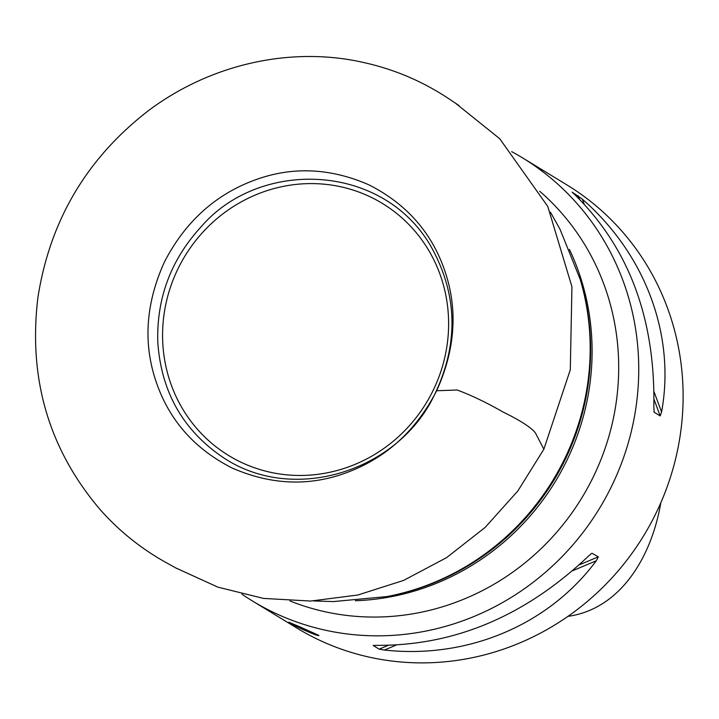 <?xml version="1.0" encoding="UTF-8"?>
<svg xmlns="http://www.w3.org/2000/svg" width="719" height="719" viewBox="0 0 719 719"><rect width="100%" height="100%" fill="white"/><g stroke="black" fill="none" stroke-linecap="round" stroke-linejoin="round"><path stroke-width="1.08" d="M511.685 151.637A259.469 248.262 121.4 0 1 522.416 157.794A259.469 248.262 121.4 0 1 599.385 508.558A259.469 248.262 121.4 0 1 252.36 600.931A259.469 248.262 121.4 0 1 241.979 594.227M660.806 502.788C651.998 554.924 621.746 608.804 567.947 616.363M522.416 157.794L566.788 184.837A259.469 248.262 121.4 0 1 643.766 535.601A259.469 248.262 121.4 0 1 296.731 627.975L252.36 600.931M299.544 626.725L318.903 635.398C319.11 637.483 287.465 622.528 288.741 622.16L299.544 626.725M591.234 553.657L588.528 556.057C525.113 616.102 454.489 645.86 376.666 645.329L373.224 645.518L379.201 649.167L384.413 650.048C467.629 659.161 548.534 625.072 596.276 560.775L598.316 556.83L591.944 553.235M373.224 645.392L373.709 645.32M572.297 192.27L574.589 194.454C629.071 248.145 655.485 319.092 653.823 407.305L654.2 412.275L660.177 415.915L661.57 412.023C675.689 335.396 645.428 254.113 582.336 199.172L572.171 192.108M654.038 412.023L653.913 411.493M580.7 281.012A243.948 233.405 121.4 0 1 388.584 596.249L386.804 596.59A245.547 234.942 121.4 0 0 580.179 279.278L580.7 281.012M569.466 249.457A242.995 232.498 121.4 0 1 355.393 600.733M176.506 271.917A147.647 141.266 121.4 0 1 423.455 242.195A147.647 141.266 121.4 0 1 316.836 474.45A147.647 141.266 121.4 0 1 176.506 271.917M539.726 191.263A242.995 232.498 121.4 0 1 581.842 497.863A242.995 232.498 121.4 0 1 290.045 600.976M384.413 650.048L396.016 645.159M572.63 570.742L596.276 560.775M379.201 649.167L388.08 645.419M579.235 564.873L598.316 556.83M661.57 412.023L654.074 391.873M584.089 203.881L582.336 199.172M660.177 415.915L654.047 399.44M579.487 199.163L578.229 195.775M435.085 393.581C399.261 471.331 292.282 505.574 221.47 456.34C182.356 429.18 161.128 391.091 157.785 342.064C156.553 297.999 171.05 259.523 201.248 226.647C259.146 159.339 380.728 162.17 430.016 244.793C457.5 292.858 459.189 342.451 435.085 393.581L436.667 390.741C415.636 431.508 384.863 459.09 344.329 473.479C307.615 486.493 270.209 484.66 232.093 467.988C192.935 448.117 167.096 417.766 154.567 376.936C143.252 339.961 146.514 301.683 164.363 262.102C185.385 221.335 216.167 193.753 256.701 179.364C293.406 166.35 330.821 168.183 368.937 184.855C408.095 204.726 433.934 235.077 446.454 275.907C457.778 312.882 454.516 351.16 436.667 390.741L457.167 390.004C471.305 395.261 486.628 402.622 503.138 412.068C519.055 419.797 533.723 428.704 536.095 434.231L543.852 449.231L517.842 490.969L485.046 527.512L446.535 557.665L403.575 580.431L357.891 594.999L310.698 601.057L263.514 598.415L217.875 587.144L175.957 568.019M550.511 212.276L560.119 229.496L580.179 279.278M313.682 600.931L333.364 601.578L386.804 596.59M176.883 568.549L168.201 563.741C142.236 549.577 119.543 531.521 100.121 509.573C48.856 449.276 28.113 378.616 37.9 297.585C49.944 220.4 86.954 157.964 148.914 110.295C213.345 62.256 294.107 46.591 363.499 62.49C395.306 69.473 424.776 82.254 451.909 100.813L459.046 105.567M455.963 103.581L499.723 138.713L547.743 206.398L571.938 286.809L570.293 369.791L543.852 449.231"/></g></svg>
